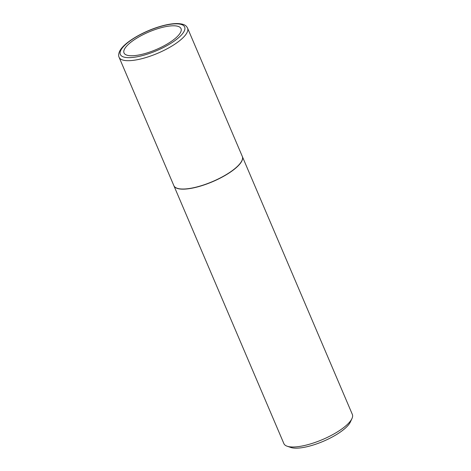 <?xml version="1.0" encoding="UTF-8"?>
<svg xmlns="http://www.w3.org/2000/svg" width="471" height="471" viewBox="0 0 471 471"><rect width="100%" height="100%" fill="white"/><g stroke="black" fill="none" stroke-linecap="round" stroke-linejoin="round"><path stroke-width="0.71" d="M124.462 49.184A30.992 9.526 156.9 0 1 158.804 28.366A30.992 9.526 156.9 0 1 180.57 32.369A30.992 9.526 156.9 0 1 146.228 53.182A30.992 9.526 156.9 0 1 124.462 49.184M241.758 160.941A37.215 11.439 156.9 0 1 206.522 183.943A37.215 11.439 156.9 0 1 173.846 185.633L119.104 57.297A37.215 11.439 156.9 0 0 151.78 55.607A37.215 11.439 156.9 0 0 187.022 32.605A37.215 11.439 156.9 0 0 187.564 28.101L242.306 156.431A37.215 11.439 156.9 0 1 241.758 160.941M242.33 156.502A37.215 11.439 156.9 0 1 242.359 156.566A37.215 11.439 156.9 0 1 241.817 161.07A37.215 11.439 156.9 0 1 206.575 184.073A37.215 11.439 156.9 0 1 173.899 185.762A37.215 11.439 156.9 0 1 173.876 185.698M242.359 156.566L352.337 414.403A37.215 11.439 156.9 0 1 351.955 418.589A37.215 11.439 156.9 0 1 351.796 418.913A37.215 11.439 156.9 0 1 322.223 439.684A37.215 11.439 156.9 0 1 287.163 446.22A37.215 11.439 156.9 0 1 283.878 443.605L173.899 185.762M351.955 418.589L350.359 422.028A34.236 10.521 156.9 0 1 350.212 422.322A34.236 10.521 156.9 0 1 323.006 441.439A34.236 10.521 156.9 0 1 290.748 447.45L287.163 446.22M120.853 50.226A34.96 10.745 156.9 0 1 159.592 26.747A34.96 10.745 156.9 0 1 184.149 31.263A34.96 10.745 156.9 0 1 145.409 54.742A34.96 10.745 156.9 0 1 120.853 50.226M187.564 28.101C186.21 25.646 184.679 23.862 177.125 23.55C172.215 23.556 166.381 24.574 159.622 26.606C142.295 31.763 123.602 42.902 119.675 51.18C118.521 53.67 118.333 55.708 119.104 57.297"/></g></svg>

